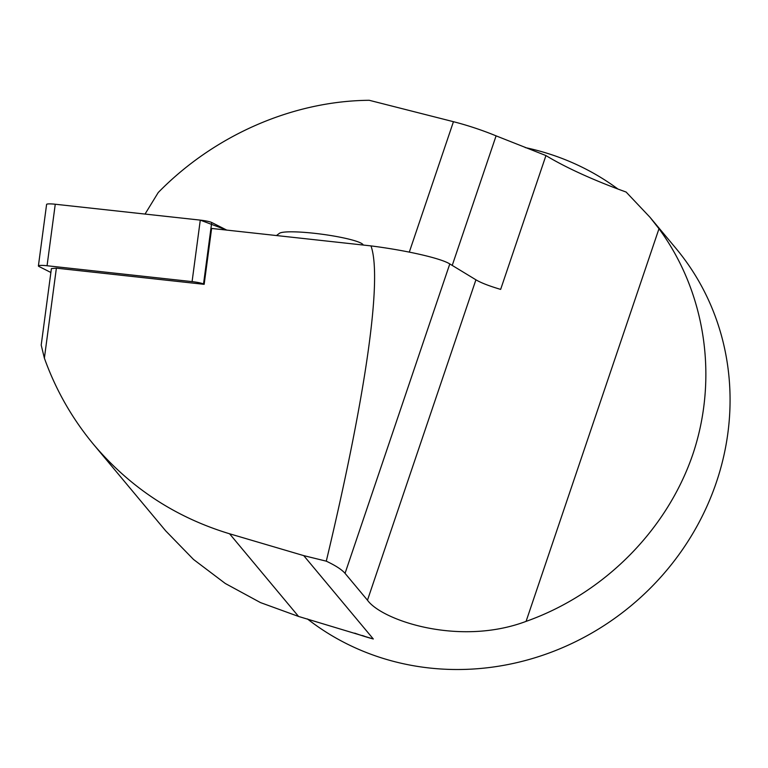 <?xml version="1.0" encoding="UTF-8"?>
<svg xmlns="http://www.w3.org/2000/svg" width="768" height="768" viewBox="0 0 768 768"><rect width="100%" height="100%" fill="white"/><g stroke="black" fill="none" stroke-linecap="round" stroke-linejoin="round"><path stroke-width="1.15" d="M145.037 214.07L158.237 192.528C214.301 135.206 292.704 100.934 369.235 100.291L453.446 121.699A65.693 12.778 18.7 0 1 496.09 135.859L545.942 155.568L500.65 289.392C489.11 285.974 480.864 282.778 475.92 279.802L449.789 263.933C440.861 258.278 406.637 250.445 370.973 245.894L211.613 228.442L204.163 284.333L203.52 284.006A10.426 1.344 -172.4 0 0 192.086 281.616L47.059 265.747A10.426 1.344 -172.4 0 0 38.4 265.93A10.426 1.344 -172.4 0 0 38.986 266.477L50.88 272.486M38.4 265.93L46.598 204.422A10.426 1.344 7.6 0 1 55.258 204.24L200.285 220.118A10.426 1.344 7.6 0 1 211.718 222.509L226.762 230.102L200.256 220.118L55.258 204.24L47.059 265.747M204.163 284.333L56.381 268.157L44.381 358.157C55.776 389.923 72.192 418.714 93.658 444.538C130.186 487.67 175.498 517.411 229.574 533.779L303.744 555.629L326.285 561.168C335.52 565.526 341.779 569.578 345.053 573.341L367.478 600.202C381.686 620.237 458.986 646.608 526.08 621.379C603.571 593.894 666.845 530.486 692.87 454.214C718.512 377.827 705.667 292.291 658.982 228.72L649.958 217.238L626.122 192.048A134.006 26.054 -161.3 0 1 545.942 155.568M617.933 189.034A262.762 245.635 -39.8 0 0 525.245 147.581M649.958 217.238L675.926 248.362A262.762 245.635 140.2 0 1 551.674 652.051A262.762 245.635 140.2 0 1 307.43 618.941M370.973 245.894C382.55 278.256 366.019 394.877 326.285 561.168M44.381 358.157L41.203 345.101L51.398 268.608L56.381 268.157M496.09 135.859L452.227 265.421M303.744 555.629L373.306 638.986L298.55 616.445L260.477 602.592L225.293 583.488L193.526 559.469L165.706 530.88L93.658 444.538M363.341 245.05L362.909 244.502A42.499 5.482 -172.4 0 0 321.763 234.202A42.499 5.482 -172.4 0 0 279.36 233.366L276.461 235.546M192.086 281.616L200.285 220.118M211.718 222.509L203.52 284.006M373.306 638.986A262.762 245.635 140.2 0 1 354.739 633.149M409.306 252.106L453.446 121.699M229.574 533.779L298.55 616.445M449.789 263.933L345.053 573.341M475.92 279.802L367.478 600.202M658.982 228.72L526.08 621.379M364.282 636.144L362.208 635.491"/></g></svg>
